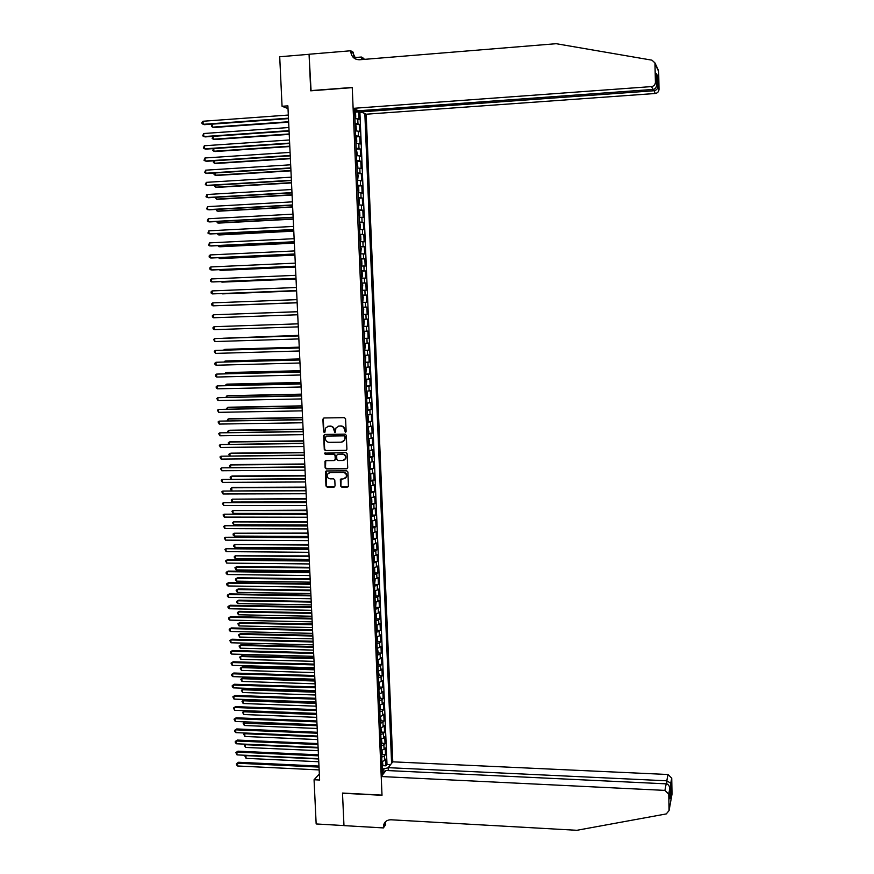<?xml version="1.0" encoding="UTF-8"?>
<svg xmlns="http://www.w3.org/2000/svg" width="874" height="874" viewBox="0 0 874 874"><rect width="100%" height="100%" fill="white"/><g stroke="black" fill="none" stroke-linecap="round" stroke-linejoin="round"><path stroke-width="1.31" d="M345.372 432.226L346.126 431.385L345.58 418.799L344.389 417.641L323.981 417.969L322.91 419.17L323.478 431.701L324.309 432.521L324.975 432.095L325.379 428.194L328.427 426.239L330.121 426.206C332.328 426.403 333.595 427.648 333.912 429.932L334.818 432.379L335.496 431.931L335.867 428.085L338.959 426.075L340.663 426.053C342.881 426.25 344.148 427.495 344.465 429.789L345.372 432.226M338.162 426.184L341.024 425.933C343.242 426.13 344.509 427.375 344.826 429.669L345.776 432.106M324.68 432.401L323.478 431.701M327.652 426.337L330.503 426.097C332.699 426.293 333.966 427.528 334.283 429.811L335.223 432.248M340.532 485.889L341.712 487.058L347.426 487.037L348.42 486.359L347.907 472.004L346.716 470.835L326.395 470.966L325.423 471.599L325.947 485.944L327.127 487.113L333.988 487.091L335.059 485.911L334.797 480.001L333.617 478.832L330.208 478.854C327.674 478.362 326.712 476.843 327.335 474.287L329.924 472.583L343.307 472.495C345.809 472.965 346.792 474.462 346.235 476.996L343.58 478.777L340.368 479.455L340.532 485.889L342.073 486.894L348.049 486.829M282.062 106.278L279.713 56.755L309.068 54.308L310.718 90.82L352.255 87.64L382.004 795.121L342.499 793.057L343.963 825.569L316.159 823.953L314.061 779.75L319.622 780.023L287.885 105.852L282.062 106.278L288.016 108.584M345.82 450.46L346.912 449.269L346.301 435.328L345.11 434.159L324.735 434.433L323.653 435.623L324.287 449.509L325.467 450.667L346.377 450.296M347.098 453.682L347.71 467.59L346.628 468.77L326.297 468.912L325.117 467.754L324.964 461.275L325.926 460.653L334.152 460.576L335.234 459.396L335.059 455.452L333.868 454.283L325.303 454.371L324.549 453.158L345.918 452.524L347.098 453.682M382.681 765.668L385.958 765.821L385.674 759.113L384.538 760.522L384.352 756.043L381.719 757.157M382.2 754.491L385.489 754.644L385.216 747.926L384.068 749.302L383.883 744.812L381.25 745.904M381.719 743.304L385.03 743.446L384.746 736.716L383.61 738.06L383.413 733.559L380.78 734.63M381.239 732.084L384.56 732.226L384.276 725.486L383.129 726.797L382.943 722.285L380.31 723.333M380.758 720.853L384.09 720.984L383.806 714.233L382.659 715.511L382.473 710.988L379.829 712.015M380.266 709.601L383.62 709.721L383.336 702.958L382.189 704.204L382.004 699.67L379.36 700.675M379.786 698.326L383.151 698.435L382.867 691.662L381.719 692.874L381.534 688.341L378.879 689.313M379.294 687.03L382.681 687.139L382.397 680.343L381.25 681.523L381.053 676.979L378.398 677.929M378.813 675.711L382.211 675.821L381.927 669.014L380.769 670.161L380.583 665.606L377.929 666.534M378.322 664.371L381.741 664.469L381.457 657.663L380.299 658.767L380.103 654.211L377.448 655.107M377.83 653.02L381.261 653.107L380.977 646.279L379.819 647.361L379.633 642.794L376.967 643.668M377.339 641.636L380.791 641.724L380.507 634.885L379.338 635.933L379.152 631.356L376.486 632.197M376.847 630.241L380.321 630.318L380.026 623.468L378.868 624.484L378.671 619.895L376.006 620.715M376.355 618.825L379.84 618.89L379.556 612.029L378.387 613.002L378.191 608.413L375.514 609.211M375.864 607.386L379.36 607.452L379.076 600.569L377.907 601.509L377.71 596.909L375.033 597.674M375.361 595.926L378.89 595.981L378.595 589.087L377.426 589.994L377.229 585.383L374.553 586.126M374.87 584.444L378.409 584.488L378.125 577.583L376.945 578.457L376.749 573.836L374.061 574.557M374.367 572.94L377.929 572.983L377.644 566.057L376.465 566.898L376.268 562.277L373.58 562.965M373.864 561.414L377.448 561.447L377.164 554.52L375.984 555.329L375.787 550.686L373.089 551.352M373.362 549.866L376.967 549.899L376.683 542.951L375.492 543.726L375.307 539.083L372.608 539.717M372.859 538.297L376.486 538.318L376.202 531.37L375.012 532.102L374.815 527.448L372.116 528.06M372.357 526.716L376.006 526.727L375.711 519.757L374.52 520.456L374.334 515.791L371.625 516.381M371.854 515.103L375.525 515.103L375.23 508.122L374.039 508.788L373.843 504.123L371.133 504.68M371.341 503.468L375.033 503.468L374.749 496.476L373.548 497.109L373.351 492.423L370.642 492.958M370.838 491.822L374.553 491.811L374.258 484.808L373.067 485.398L372.87 480.711L370.15 481.213M370.325 480.143L374.061 480.132L373.777 473.107L372.575 473.664L372.379 468.967L369.658 469.447M369.811 468.453L373.58 468.42L373.285 461.396L372.084 461.92L371.887 457.211L369.167 457.659M369.123 456.818L373.089 456.698L372.794 449.651L371.592 450.143L371.395 445.423L368.664 445.849M368.741 444.997L372.597 444.953L372.302 437.896L371.1 438.344L370.904 433.624L368.173 434.017M368.315 433.133L368.041 427.255L368.915 431.745L368.14 433.209L372.106 433.187L371.811 426.108L370.609 426.534L370.412 421.792L367.67 422.164M367.648 421.454L371.614 421.388L371.319 414.309L370.106 414.691L369.91 409.95L367.178 410.288M367.146 409.655L371.122 409.578L370.827 402.488L369.615 402.827L369.418 398.074L366.676 398.391M366.654 397.823L370.631 397.746L370.336 390.634L369.123 390.94L368.926 386.177L366.173 386.472M366.151 385.98L370.139 385.893L369.844 378.77L368.62 379.032L368.424 374.269L365.671 374.531M365.66 374.105L369.647 374.006L369.352 366.872L368.129 367.102L367.921 362.328L365.179 362.557M365.157 362.218L369.156 362.109L368.85 354.953L367.626 355.15L367.43 350.365L364.666 350.572M364.655 350.299L368.653 350.19L368.358 343.023L367.124 343.176L366.927 338.391L364.163 338.566M364.163 338.369L368.162 338.238L367.856 331.06L366.632 331.18L366.424 326.384L363.66 326.526M363.66 326.406L367.659 326.275L367.364 319.086L366.13 319.163L365.922 314.356L363.158 314.476M363.158 314.422L367.156 314.279L366.862 307.08L365.627 307.124L365.419 302.306L362.655 302.393M365.419 302.306L366.665 302.273L366.359 295.051L362.349 295.204M362.349 295.139L365.124 295.062L364.917 290.234L366.162 290.234L365.856 283.001L361.847 283.165M361.836 283.023L364.611 282.968L364.414 278.129L365.66 278.172L365.354 270.929L361.333 271.104M361.333 270.885L364.108 270.864L363.912 266.013L365.157 266.089L364.851 258.835L360.831 259.021M360.82 258.715L363.606 258.726L363.398 253.875L364.655 253.995L364.349 246.719L360.317 246.905M360.307 246.534L363.092 246.577L362.896 241.705L364.141 241.869L363.846 234.582L359.815 234.778M359.793 234.33L362.59 234.396L362.382 229.523L363.639 229.709L363.333 222.411L359.301 222.619M359.28 222.094L362.076 222.193L361.88 217.309L363.136 217.539L362.83 210.23L358.788 210.448M358.766 209.847L361.574 209.968L361.366 205.073L362.623 205.346L362.317 198.016L358.285 198.245M358.253 197.568L361.06 197.721L360.853 192.815L362.12 193.132L361.814 185.78L357.772 186.02M357.739 185.266L360.547 185.452L360.339 180.536L361.607 180.885L361.301 173.533L357.258 173.773L358.176 175.248L357.695 179.946L357.444 173.86M357.226 172.943L360.033 173.15L359.826 168.234L361.093 168.616L360.787 161.253L356.734 161.461M356.701 160.587L359.52 160.838L359.312 155.9L360.58 156.337L360.274 148.951L356.221 149.115M356.188 148.219L359.006 148.493L358.799 143.555L360.077 144.024L359.76 136.617L355.915 136.879M355.663 135.82L358.493 136.125L358.285 131.176L359.564 131.69L359.247 124.272L355.139 123.409M355.423 124.545L359.247 124.272M388.318 770.595L388.187 767.667L392.776 761.833L366.184 114.21L655.227 93.496L653.73 89.323M391.596 763.341L364.84 113.609M354.538 108.988L382.473 774.943M385.958 765.821L386.996 764.521L359.902 112.418L358.733 111.894L359.039 119.323L354.931 118.427M358.493 136.125L359.76 136.617M359.006 148.493L360.274 148.951M359.52 160.838L360.787 161.253M360.033 173.15L361.301 173.533M360.547 185.452L361.814 185.78M361.06 197.721L362.317 198.016M361.574 209.968L362.83 210.23M362.076 222.193L363.333 222.411M362.59 234.396L363.846 234.582M363.092 246.577L364.349 246.719M363.606 258.726L364.851 258.835M364.108 270.864L365.354 270.929M364.611 282.968L365.856 283.001M365.124 295.062L366.359 295.051M367.156 314.279L365.922 314.356M367.659 326.275L366.424 326.384M368.162 338.238L366.927 338.391M368.653 350.19L367.43 350.365M369.156 362.109L367.921 362.328M369.647 374.006L368.424 374.269M370.139 385.893L368.926 386.177M370.631 397.746L369.418 398.074M371.122 409.578L369.91 409.95M371.614 421.388L370.412 421.792M372.106 433.187L370.904 433.624M372.597 444.953L371.395 445.423M373.089 456.698L371.887 457.211M373.58 468.42L372.379 468.967M374.061 480.132L372.87 480.711M374.553 491.811L373.351 492.423M375.033 503.468L373.843 504.123M375.525 515.103L374.334 515.791M376.006 526.727L374.815 527.448M376.486 538.318L375.307 539.083M376.967 549.899L375.787 550.686M377.448 561.447L376.268 562.277M377.929 572.983L376.749 573.836M378.409 584.488L377.229 585.383M378.89 595.981L377.71 596.909M379.36 607.452L378.191 608.413M379.84 618.89L378.671 619.895M380.321 630.318L379.152 631.356M380.791 641.724L379.633 642.794M381.261 653.107L380.103 654.211M381.741 664.469L380.583 665.606M382.211 675.821L381.053 676.979M382.681 687.139L381.534 688.341M383.151 698.435L382.004 699.67M383.62 709.721L382.473 710.988M384.09 720.984L382.943 722.285M384.56 732.226L383.413 733.559M385.03 743.446L383.883 744.812M385.489 754.644L384.352 756.043M382.353 772.179L383.948 773.075L383.795 768.836L382.211 768.759M360.962 110.911L354.615 110.801M356.275 110.681L356.231 109.753M319.338 774.003L314.061 779.75M354.92 112.178L358.733 111.894M359.902 112.418L361.869 112.276M358.285 131.176L355.456 130.86M358.799 143.555L355.98 143.26M359.312 155.9L356.494 155.648M359.826 168.234L357.018 168.005M360.339 180.536L357.532 180.339M360.853 192.815L358.045 192.651M361.366 205.073L358.558 204.931M361.88 217.309L359.072 217.2M362.382 229.523L359.585 229.436M362.896 241.705L360.099 241.65M363.398 253.875L360.612 253.853M363.912 266.013L361.126 266.024M364.414 278.129L361.628 278.172M364.917 290.234L362.142 290.288M362.852 307.233L365.627 307.124M363.355 319.294L366.13 319.163M363.868 331.344L366.632 331.18M364.371 343.373L367.124 343.176M364.873 355.368L367.626 355.15M365.376 367.353L368.129 367.102M365.878 379.305L368.62 379.032M366.381 391.246L369.123 390.94M366.872 403.154L369.615 402.827M367.375 415.041L370.106 414.691M367.878 426.905L370.609 426.534M368.369 438.759L371.1 438.344M368.861 450.58L371.592 450.143M369.363 462.379L372.084 461.92M369.855 474.156L372.575 473.664M370.347 485.911L373.067 485.398M370.838 497.656L373.548 497.109M371.33 509.367L374.039 508.788M371.821 521.057L374.52 520.456M372.313 532.725L375.012 532.102M372.805 544.371L375.492 543.726M373.285 555.995L375.984 555.329M373.777 567.608L376.465 566.898M374.258 579.189L376.945 578.457M374.99 596.614L375.744 594.866L375.602 591.414L374.749 590.758L377.426 589.994M375.23 602.295L377.907 601.509M375.711 613.81L378.387 613.002M376.191 625.314L378.868 624.484M376.672 636.785L379.338 635.933M377.175 648.246L379.819 647.361M377.634 659.684L380.299 658.767M378.114 671.09L380.769 670.161M378.595 682.485L381.25 681.523M379.065 693.858L381.719 692.874M379.545 705.209L382.189 704.204M380.026 716.538L382.659 715.511M380.496 727.856L383.129 726.797M380.966 739.142L383.61 738.06M381.446 750.405L384.068 749.302M381.916 761.658L384.538 760.522M383.795 768.836L388.198 767.787M386.996 764.521L390.536 764.684M323.904 417.98L323.293 419.061L323.861 431.581M324.615 434.444L324.036 435.503L324.669 449.367L325.849 450.536L346.18 450.318M344.771 436.639L343.93 435.831L326.046 436.06L325.368 438.606C325.696 440.889 326.952 442.124 329.159 442.331L341.373 442.178L344.509 440.103L345.132 436.519L343.93 435.831M326.024 436.06L344.301 435.7M342.674 441.916L344.869 439.972L344.837 438.355M345.132 436.519L345.197 438.235M325.74 460.664L325.499 467.601L326.668 468.77L347.218 468.595M334.709 460.412L335.594 459.254L335.419 455.31L334.239 454.152L325.303 454.371M325.172 452.732L325.674 454.229M342.717 460.5L345.361 458.741C345.94 456.184 344.979 454.677 342.444 454.207L337.714 454.251L336.643 455.441L336.818 459.374L337.998 460.543L342.717 460.5M343.952 460.216L345.722 458.599C346.301 456.042 345.328 454.535 342.805 454.065L342.444 454.207M337.528 454.272L342.805 454.065M341.111 478.821L340.893 485.726M344.913 478.449L346.585 476.833C347.142 474.298 346.17 472.801 343.668 472.342L343.307 472.495M329.039 472.736L343.668 472.342M326.188 470.988L326.319 485.78L327.499 486.949L334.6 486.894M354.92 118.198L355.74 117.247L355.587 113.533L354.658 111.927M288.322 115.051L203.019 121.246L203.183 124.316L204.385 124.676L288.486 118.624L212.491 124.13L212.644 127.156L213.802 127.495L288.66 122.163M354.811 115.597L354.768 114.461M212.491 124.13L211.442 125.244L211.508 126.457L212.644 127.156L288.639 121.737M288.475 118.176L203.183 124.316L202.036 123.605L201.97 122.382L203.019 121.246M360.951 110.594L361.006 111.894L653.752 90.765C656.046 90.404 657.423 89.214 657.86 87.203L657.663 76.289L656.494 78.529M361.006 111.894L366.184 114.21M310.707 90.634L352.244 87.444L353.118 108.354L651.512 86.592C653.916 86.176 655.227 84.734 655.413 82.265L654.943 62.906L651.96 60.175L556.17 43.7L359.509 59.76C354.385 59.64 351.457 56.876 350.725 51.468L350.703 50.768L309.057 54.243L311.078 90.798M655.413 82.265L656.603 84.603L656.396 73.547L657.674 76.18L657.871 87.094L659.007 89.323L658.679 71.559L655.074 63.868M354.418 57.597L361.377 57.029L363.89 58.503L363.923 59.181L362.022 58.077L362.087 59.552M350.703 50.768L353.358 52.32L353.511 55.991M353.118 108.354L358.504 110.769L653.042 89.443L651.512 86.592M361.486 59.607L361.377 57.029M657.368 68.762L658.679 71.559M659.007 89.323C658.81 91.704 657.554 93.092 655.227 93.496M356.013 59.257L352.735 52.648L350.725 51.468M362.207 59.541L362.022 58.077M656.603 84.603C656.571 87.367 655.38 88.984 653.042 89.443M656.396 73.547L656.407 74.203M381.217 776.538L664.917 790.391L666.185 783.847L385.969 770.486L381.217 776.538L382.004 795.296L342.499 793.231L343.974 825.624L383.38 827.918L385.674 824.663L385.554 821.691M392.776 761.833L668.009 774.506L671.735 778.177L669.932 798.77L669.746 788.905L668.763 794.182L669.069 810.58L666.261 813.923L576.851 830.3L390.973 819.779C387.095 819.812 384.615 821.626 383.533 825.242L383.38 827.918M671.735 778.177L672.03 794.073L669.069 810.58M388.187 767.667L666.786 780.799L668.009 774.506M384.986 822.292L385.019 823.155M668.763 794.182L664.917 790.391M385.663 821.593L385.095 824.827L383.347 827.285M670.795 783.235L666.786 780.799L666.84 783.956M670.981 793.002L669.79 791.44M669.932 798.77L669.91 798.071M669.746 788.905L669.746 788.654C669.517 785.813 668.326 784.207 666.185 783.847M355.445 130.597L356.264 129.636L356.111 125.922L355.183 124.337M213.136 136.344L213.289 139.206L214.447 139.523L289.228 134.367M355.336 128.008L355.292 126.872M212.972 136.355L212.153 138.496L213.289 139.206L289.218 133.962M355.958 142.986L356.778 141.992L356.625 138.289L355.707 136.737M213.78 148.58L213.922 151.235L215.08 151.53L289.807 146.548M355.86 140.397L355.805 139.261M213.409 148.602L212.786 150.514L213.922 151.235L289.786 146.166M356.658 155.299L357.291 154.337L356.406 149.192L356.647 155.332M214.425 160.783L214.556 163.241L215.714 163.514L290.376 158.697M356.373 152.764L356.33 151.639M213.835 160.827L213.42 162.52L214.556 163.241L290.365 158.347M357.16 167.666L357.816 166.65L356.898 161.493M215.07 172.976L215.19 175.226L216.337 175.466L290.944 170.834M356.887 165.11L356.843 163.973M214.261 173.019L214.054 174.494L215.19 175.226L290.933 170.506M289.054 130.641L203.839 136.573L203.675 133.514L288.912 127.528M289.076 131.067L205.04 136.912L202.692 135.863L203.675 133.514M289.644 143.085L204.494 148.82L204.33 145.761L289.491 139.971M289.665 143.478L205.696 149.126L203.358 148.088L204.33 145.761M290.223 155.496L205.15 161.035L204.986 157.976L290.081 152.393M290.244 155.856L206.351 161.308L204.013 160.292L204.986 157.976M290.813 167.884L205.805 173.227L205.641 170.179L290.66 164.793M290.823 168.223L206.996 173.478L204.669 172.484L205.641 170.179M215.714 185.135L215.823 187.189L216.97 187.407L291.523 182.939M357.411 177.422L357.357 176.297M214.687 185.201L214.698 186.446L215.823 187.189L291.501 182.644M291.392 180.263L206.461 185.397L206.297 182.349L291.25 177.171M291.403 180.557L207.651 185.627L205.314 184.643L206.297 182.349M358.034 192.269L358.843 191.209L358.69 187.528L357.772 186.086M216.359 197.273L216.457 199.13L217.604 199.327L292.091 195.022M357.925 189.724L357.881 188.598M215.266 197.338L216.457 199.13L292.069 194.76M291.971 192.608L207.116 197.546L206.952 194.509L291.829 189.516M291.982 192.881L208.296 197.743L205.969 196.781L206.952 194.509M358.471 198.431L358.548 204.494L359.356 203.445L359.203 199.775L358.285 198.365M217.003 209.389L217.091 211.049L218.227 211.213L292.659 207.083M358.438 201.992L358.395 200.867M215.911 209.454L217.091 211.049L292.648 206.854M292.55 204.931L207.761 209.662L207.597 206.635L292.408 201.85M292.561 205.172L208.941 209.836L206.625 208.886L207.597 206.635M358.985 210.678L359.061 216.741L359.869 215.67L359.717 212.011L358.799 210.623M217.637 221.483L217.713 222.946L218.861 223.088L293.216 219.134M358.952 214.239L358.908 213.125M216.555 221.548L217.713 222.946L293.216 218.926M293.129 217.222L208.416 221.767L208.252 218.74L292.987 214.152M293.14 217.44L209.596 221.92L207.269 220.98L208.252 218.74M359.575 228.988L360.372 227.863L360.219 224.214L359.312 222.848M218.282 233.555L218.347 234.822L219.483 234.942L293.784 231.151M359.465 226.464L359.422 225.35M217.189 233.609L218.347 234.822L293.773 230.965M293.708 229.501L209.061 233.85L208.897 230.823L293.566 226.432M293.719 229.687L210.241 233.97L207.925 233.052L208.897 230.823M360.012 235.106L360.077 241.158L360.886 240.044L360.733 236.395L359.826 235.062M218.915 245.605L218.97 246.676L220.106 246.763L294.352 243.147M359.979 238.668L359.935 237.553M217.834 245.66L218.97 246.676L294.341 242.994M294.287 241.748L209.705 245.9L209.542 242.885L294.145 238.689M294.298 241.912L210.885 245.998L208.569 245.102L209.542 242.885M360.754 253.34L361.246 248.555L360.339 247.244M219.549 257.633L219.603 258.507L220.729 258.573L294.909 255.121M360.492 250.849L360.438 249.735M218.467 257.688L219.603 258.507L294.909 254.99M294.866 253.973L210.35 257.939L210.197 254.924L294.713 250.925M294.866 254.105L211.53 258.005L209.214 257.12L209.148 255.918L210.197 254.924M361.028 259.447L361.104 265.478L361.902 264.319L361.749 260.681L360.842 259.414M220.193 269.64L220.226 270.317L221.351 270.361L295.478 267.073M360.995 262.998L360.951 261.894M219.33 269.673L220.226 270.317L295.478 266.974M295.434 266.188L210.995 269.946L210.842 266.941L295.292 263.14M295.445 266.286L212.163 269.99L209.858 269.126L209.793 267.925L210.842 266.941M361.541 271.585L361.607 277.604L362.404 276.424L362.262 272.797L361.355 271.552M220.827 281.614L221.974 282.127L296.035 278.992M361.508 275.135L361.465 274.021M220.215 281.647L296.035 278.926M296.013 278.369L211.639 281.931L211.475 278.937L295.86 275.321M296.013 278.435L212.808 281.952L210.503 281.1L210.437 279.909L211.475 278.937M362.284 289.709L362.765 284.891L361.869 283.668M222.597 293.861L296.603 290.9L222.597 293.861M362.011 287.24L361.967 286.137M212.12 290.911L211.082 291.872L211.147 293.063L212.284 293.904L296.581 290.561L212.284 293.904L212.12 290.911L296.439 287.491M362.786 301.792L363.267 296.952L362.371 295.762M223.22 305.583L297.16 302.786L223.22 305.583M362.524 299.334L362.481 298.231M212.764 302.863L211.727 303.802L211.781 304.993L212.928 305.845L297.149 302.677L212.928 305.845L212.764 302.863L297.007 299.629M363.038 307.823L363.77 309.003L363.311 313.821L363.06 307.856M222.509 314.454L297.575 311.69L222.564 314.454M363.027 311.395L362.983 310.292M213.562 317.765L212.426 316.912L212.36 315.722L213.409 314.793L297.575 311.745L213.409 314.793L213.562 317.765L297.717 314.771M363.54 319.873L364.272 321.02L363.813 325.849L363.562 319.895M363.529 323.435L363.486 322.331M214.206 329.662L213.07 328.799L213.005 327.608L214.043 326.69L298.143 323.839L214.043 326.69L214.206 329.662L298.296 326.865M364.043 331.891L364.775 333.016L364.316 337.856L364.065 331.923M298.69 335.354L223.82 338.227M364.032 335.452L363.988 334.36M298.69 335.419L223.285 338.238M298.711 335.856L214.676 338.577L298.722 335.911M214.84 341.548L213.638 339.483L214.676 338.577L214.84 341.548L298.853 338.926M364.556 343.886L365.277 345.001L364.819 349.851L364.567 343.919M299.247 347.164L225.536 349.338L224.443 350.081M364.534 347.448L364.491 346.355M299.247 347.251L224.41 349.458L223.668 350.103M299.279 347.874L215.321 350.441L299.279 347.961M215.474 353.402L214.272 351.326L215.321 350.441L215.474 353.402L299.421 350.977M365.048 355.871L365.78 356.953L365.321 361.814L365.07 355.893M299.804 358.941L226.148 360.962L225.033 361.104L225.077 361.912M365.037 359.422L364.993 358.329M299.804 359.061L225.033 361.104L224.039 361.934M299.848 359.869L215.954 362.273L299.848 359.99M216.107 365.234L214.971 364.338L214.917 363.158L215.954 362.273L216.107 365.234L299.99 362.994M365.551 367.823L366.282 368.883L365.824 373.755L365.572 367.845M300.35 370.696L226.759 372.564L225.645 372.728L225.7 373.722M365.54 371.374L365.496 370.281M300.361 370.838L225.645 372.728L224.629 373.744M300.405 371.843L216.588 374.094L300.416 371.996M216.741 377.044L215.605 376.137L215.55 374.957L216.588 374.094L216.741 377.044L300.558 374.99M366.053 379.753L366.774 380.791L366.315 385.674L366.075 379.775M300.907 382.441L227.371 384.134L226.257 384.331L226.322 385.51M366.042 383.304L365.998 382.211M300.918 382.604L226.257 384.331L225.252 385.532M300.973 383.806L217.222 385.893L300.984 383.981M217.375 388.832L216.239 387.925L216.184 386.745L217.222 385.893L217.375 388.832L301.115 386.974M366.643 397.637L367.43 396.239L367.277 392.677L366.392 391.694M301.454 394.152L227.983 395.693L226.869 395.911L226.945 397.277M366.545 395.212L366.501 394.119M301.464 394.349L226.869 395.911L225.874 397.299M301.53 395.736L217.855 397.659L301.541 395.933M218.008 400.598L216.807 398.5L217.855 397.659L218.008 400.598L301.683 398.926M367.047 403.548L367.921 408.103L367.146 409.524M302.011 405.853L228.595 407.229L227.48 407.47L227.568 409.021M367.298 409.48L367.069 403.57M367.036 407.098L366.993 406.006M302.022 406.071L227.48 407.47L226.497 409.043M302.087 407.645L218.478 409.414L302.098 407.874M218.642 412.342L217.44 410.245L218.478 409.414L218.642 412.342L302.24 410.856M367.637 421.377L368.424 419.935L368.271 416.385L367.397 415.456M367.812 421.301L367.386 415.412M302.557 417.521L229.196 418.744L228.092 419.007L228.19 420.744M367.539 418.963L367.495 417.87M302.568 417.772L228.092 419.007L227.12 420.755M303.103 429.167L229.807 430.237L228.704 430.521L228.802 432.444M368.03 430.795L367.987 429.713M303.114 429.44L228.704 430.521L227.677 431.319L227.743 432.455M368.631 445.03L369.407 443.544L369.254 440.004L368.38 439.119M368.806 444.942L368.38 439.076M303.649 440.802L230.408 441.709L229.316 442.015L229.425 444.123M368.533 442.615L368.489 441.534M303.671 441.097L229.316 442.015L228.289 442.801L228.573 444.134M302.655 419.531L219.112 421.137L302.666 419.782M219.265 424.076L218.074 421.956L219.112 421.137L219.265 424.076L302.808 422.765M303.212 431.395L219.735 432.849L303.223 431.68M219.898 435.776L218.697 433.657L219.735 432.849L219.898 435.776L303.365 434.651M303.77 443.238L220.368 444.538L303.781 443.544M220.521 447.455L219.33 445.336L220.368 444.538L220.521 447.455L303.923 446.516M368.883 450.875L369.298 456.731L369.899 455.31L369.757 451.782L368.883 450.929M304.196 452.404L231.02 453.158L229.917 453.486L230.048 455.78M369.025 454.414L368.981 453.333M304.218 452.732L229.917 453.486L228.89 454.262L229.403 455.791M304.327 455.059L220.991 456.195L304.338 455.398M221.144 459.112L219.953 456.982L220.991 456.195L221.144 459.112L304.48 458.358M369.626 468.584L370.39 467.066L370.248 463.537L369.374 462.707M369.789 468.497L369.374 462.652M304.742 463.996L231.621 464.586L230.528 464.946L230.66 467.415M369.516 466.192L369.473 465.11M304.764 464.345L230.528 464.946L229.501 465.7L230.233 467.415M304.884 466.858L221.614 467.841L304.895 467.219M221.778 470.747L220.576 468.617L221.614 467.841L221.778 470.747L305.037 470.179M370.117 480.339L370.882 478.788L370.74 475.27L369.866 474.462M370.281 480.241L369.866 474.407M305.288 475.565L232.222 475.991L231.129 476.374L231.271 479.028M370.008 477.936L369.964 476.865M305.31 475.937L231.129 476.374L230.102 477.128L231.053 479.028M305.43 478.635L222.236 479.465L305.452 479.028M222.4 482.372L221.198 480.23L222.236 479.465L222.4 482.372L305.594 481.967M370.609 492.062L371.374 490.489L371.232 486.982L370.358 486.206M370.773 491.964L370.358 486.141M305.834 487.102L232.823 487.386L231.741 487.79L231.883 490.62L230.769 489.669L230.714 488.522L231.741 487.79L305.856 487.506M370.5 489.669L370.456 488.599M305.987 490.39L222.859 491.068L306.009 490.806M223.023 493.963L221.821 491.811L222.859 491.068L223.023 493.963L306.14 493.744M371.1 503.763L371.865 502.179L371.712 498.672L370.849 497.918M371.264 503.664L370.849 497.852M306.37 498.628L232.342 499.174L232.495 502.026L306.534 501.949M370.991 501.381L370.947 500.31M306.392 499.065L232.342 499.174L231.315 499.906L231.37 501.042L232.495 502.026M306.534 502.124L223.482 502.648L306.556 502.561M223.635 505.533L222.444 503.38L223.482 502.648L223.635 505.533L306.698 505.5M371.581 515.442L372.346 513.836L372.204 510.34L371.341 509.608M371.756 515.343L371.341 509.542M306.916 510.132L232.943 510.547L233.096 513.388L307.069 513.464M371.483 513.06L371.439 511.989M306.938 510.591L232.943 510.547L231.916 511.268L233.096 513.388M307.091 513.836L224.105 514.207L307.113 514.305M224.257 517.091L223.067 514.928L224.105 514.207L224.257 517.091L307.255 517.233M372.073 527.109L372.837 525.482L372.695 521.986L371.832 521.275M372.248 527L371.832 521.21M307.451 521.614L233.544 521.898L233.697 524.739L307.615 524.968M371.974 524.728L371.931 523.657M307.484 522.095L233.544 521.898L232.517 522.608L233.697 524.739M307.637 525.525L224.727 525.744L307.659 526.017M224.88 528.617L223.689 526.454L224.727 525.744L224.88 528.617L307.801 528.945M372.564 538.745L373.329 537.095L373.176 533.61L372.324 532.932M372.739 538.635L372.313 532.856M307.998 533.074L234.145 533.227L234.298 536.057L308.151 536.45M372.466 536.374L372.422 535.303M308.019 533.577L234.145 533.227L233.118 533.927L233.172 535.052L234.298 536.057M308.194 537.193L225.339 537.259L308.216 537.718M225.492 540.132L224.301 537.958L225.339 537.259L225.492 540.132L308.347 540.635M373.056 550.369L373.81 548.697L373.668 545.212L372.805 544.557M373.22 550.249L372.805 544.48M308.533 544.513L234.745 544.535L234.888 547.364L308.697 547.911M372.947 547.998L372.903 546.927M308.555 545.048L234.745 544.535L233.719 545.223L233.773 546.348L234.888 547.364M308.741 548.828L225.962 548.752L308.762 549.385M226.115 551.625L224.924 549.44L225.962 548.752L226.115 551.625L308.904 552.302M373.537 561.96L374.291 560.267L374.148 556.793L373.296 556.159M373.711 561.84L373.285 556.082M309.068 555.94L235.335 555.831L235.488 558.65L309.232 559.349M373.438 559.589L373.395 558.53M309.101 556.487L235.335 555.831L234.319 556.498L234.374 557.623L235.488 558.65M309.287 560.452L227.688 559.666L226.574 560.223L309.309 561.032M226.727 563.085L225.536 560.9L226.574 560.223L226.727 563.085L309.451 563.949M374.017 573.53L374.782 571.825L374.629 568.362L373.777 567.75M309.604 567.335L237.007 566.538L235.936 567.095L236.089 569.914L309.767 570.766M373.919 571.17L373.875 570.11M309.636 567.914L235.936 567.095L234.909 567.761L236.089 569.914M309.833 572.055L228.3 571.093L227.185 571.672L309.855 572.667M227.338 574.535L226.213 573.486L226.158 572.339L227.185 571.672L227.338 574.535L309.997 575.562M374.509 585.088L375.121 579.899L374.269 579.309M310.139 578.708L237.608 577.769L236.537 578.348L236.679 581.155L310.303 582.16M374.411 582.729L374.367 581.669M310.172 579.32L236.537 578.348L235.51 578.992L235.565 580.118L236.679 581.155M310.379 583.646L228.912 582.499L227.797 583.111L310.401 584.269M227.95 585.962L226.825 584.903L226.77 583.766L227.797 583.111L227.95 585.962L310.543 587.164M310.674 590.07L238.198 588.967L237.127 589.579L237.28 592.375L310.838 593.544M374.891 594.265L374.848 593.206M310.707 590.704L237.127 589.579L236.1 590.212L237.28 592.375M310.915 595.205L229.523 593.894L228.409 594.517L310.947 595.86M228.562 597.368L227.437 596.297L227.382 595.161L228.409 594.517L228.562 597.368L311.089 598.745M375.47 608.129L376.082 602.907L375.23 602.372M375.645 607.987L375.307 602.284M311.21 601.399L238.788 600.154L237.717 600.788L237.87 603.584L311.373 604.895M375.372 605.78L375.328 604.732M311.242 602.066L237.717 600.788L236.701 601.41L236.756 602.525L237.87 603.584M311.461 606.742L230.124 605.256L229.021 605.911L311.494 607.419M229.174 608.752L228.048 607.681L227.994 606.534L229.021 605.911L229.174 608.752L311.636 610.303M375.951 619.622L376.563 614.389L375.711 613.876M311.745 612.718L239.378 611.319L238.307 611.975L238.46 614.772L311.909 616.236M375.853 617.273L375.809 616.225M311.778 613.406L238.307 611.975L237.291 612.587L239.378 611.319M238.46 614.772L237.291 612.587M312.007 618.257L230.736 616.607L229.633 617.273L312.04 618.967M229.786 620.114L228.66 619.032L228.606 617.896L229.633 617.273L229.786 620.114L312.171 621.851M228.606 617.896L230.736 616.607M376.607 630.941L376.366 625.281L377.044 625.839L377.186 629.28L376.432 631.083M312.28 624.014L239.968 622.474L238.908 623.14L239.05 625.926L312.444 627.543M376.333 628.745L376.29 627.696M312.313 624.724L238.908 623.14L237.881 623.741L239.968 622.474M239.05 625.926L237.881 623.741M312.542 629.75L231.337 627.925L230.244 628.625L312.575 630.482M230.397 631.465L229.272 630.373L229.217 629.236L230.244 628.625L230.397 631.465L312.717 633.366M229.217 629.236L231.337 627.925M377.087 642.39L376.847 636.764L377.524 637.277L377.666 640.708L376.913 642.532M312.805 635.289L240.558 633.595L239.498 634.295L239.64 637.07L312.968 638.839M376.814 640.194L376.77 639.156M312.837 636.021L239.498 634.295L238.471 634.885L240.558 633.595M239.64 637.07L238.471 634.885M313.089 641.232L231.949 639.233L230.856 639.954L313.121 641.986M230.998 642.783L229.818 640.555L230.856 639.954L230.998 642.783L313.253 644.859M229.818 640.555L231.949 639.233M377.393 648.202L378.136 652.113L377.393 653.96M313.34 646.541L241.137 644.706L240.088 645.416L240.23 648.202L313.504 650.114M377.295 651.633L377.251 650.584M313.373 647.295L240.088 645.416L239.061 646.006L241.137 644.706M240.23 648.202L239.061 646.006M313.624 652.681L232.55 650.518L231.457 651.261L313.657 653.468M231.61 654.08L230.485 652.976L230.43 651.851L231.457 651.261L231.61 654.08L313.799 656.33M230.43 651.851L232.55 650.518M377.896 659.641L378.617 663.497L377.874 665.365M313.864 657.783L241.727 655.784L240.667 656.527L240.82 659.302L314.028 661.367M377.776 663.038L377.732 661.989M313.897 658.559L240.667 656.527L239.651 657.095L241.727 655.784M240.82 659.302L239.651 657.095M314.159 664.109L233.15 661.782L232.069 662.547L314.203 664.917M232.211 665.365L231.031 663.126L232.069 662.547L232.211 665.365L314.334 667.78M231.031 663.126L233.15 661.782M378.398 671.046L379.098 674.859L378.355 676.749M314.389 668.992L242.317 666.851L241.257 667.616L241.41 670.391L314.564 672.609M378.256 674.422L378.213 673.384M314.432 669.801L241.257 667.616L240.241 668.173L242.317 666.851M241.41 670.391L240.241 668.173M314.695 675.526L233.762 673.024L232.67 673.81L314.738 676.356M232.823 676.629L231.697 675.504L231.643 674.378L232.67 673.81L232.823 676.629L314.869 679.218M231.643 674.378L233.762 673.024M378.901 682.43L379.567 686.199L378.824 688.111M314.924 680.191L242.896 677.907L241.847 678.683L241.989 681.447L315.088 683.818M378.726 685.795L378.682 684.757M314.957 681.021L241.847 678.683L240.82 679.24L242.896 677.907M241.989 681.447L240.82 679.24M315.241 686.92L234.363 684.255L233.271 685.063L315.274 687.772M233.424 687.871L232.298 686.735L232.244 685.609L233.271 685.063L233.424 687.871L315.416 690.624M232.244 685.609L234.363 684.255M379.403 693.792L380.048 697.528L379.305 699.462M315.448 691.356L243.475 688.931L242.426 689.739L242.579 692.492L315.612 695.005M379.207 697.146L379.163 696.108M315.481 692.208L242.426 689.739L241.41 690.274L243.475 688.931M242.579 692.492L241.41 690.274M315.776 698.282L234.964 695.453L233.871 696.283L315.809 699.167M234.024 699.091L232.845 696.829L233.871 696.283L234.024 699.091L315.951 702.019M232.845 696.829L234.964 695.453M379.917 705.143L380.518 708.825L379.775 710.781M315.973 702.51L244.065 699.943L243.016 700.762L243.158 703.515L316.148 706.181M379.687 708.464L379.644 707.437M316.017 703.395L243.016 700.762L241.989 701.298L244.065 699.943M243.158 703.515L241.989 701.298M316.301 709.633L235.554 706.64L234.472 707.492L316.344 710.54M234.625 710.289L233.445 708.027L234.472 707.492L234.625 710.289L316.486 713.381M233.445 708.027L235.554 706.64M380.419 716.462L380.988 720.11L380.256 722.077M316.497 713.654L244.644 710.933L243.595 711.775L243.737 714.528L316.672 717.336M380.157 719.772L380.114 718.745M316.541 714.55L243.595 711.775L242.579 712.299L244.644 710.933M243.737 714.528L242.579 712.299M316.836 720.963L236.155 717.805L235.073 718.679L316.88 721.902M235.226 721.465L234.046 719.193L235.073 718.679L235.226 721.465L317.011 724.732M234.046 719.193L236.155 717.805M380.933 727.769L381.457 731.374L380.725 733.362M317.022 724.764L245.223 721.902L244.174 722.765L244.327 725.507L317.196 728.468M380.627 731.057L380.583 730.03M317.065 725.682L243.158 723.279L245.223 721.902M244.327 725.507L243.158 723.279M317.371 732.27L236.756 728.949L235.674 729.845L317.415 733.231M235.827 732.631L234.702 731.462L234.647 730.347L235.674 729.845L235.827 732.631L317.546 736.061M234.647 730.347L236.756 728.949M381.435 739.043L381.927 742.616L381.195 744.626M381.097 742.321L381.064 741.294M317.579 736.804L244.753 733.734L244.906 736.476L317.71 739.579M245.572 733.035L243.737 734.236L245.496 733.035M244.906 736.476L243.737 734.236M317.907 743.556L237.346 740.07L236.275 740.988L317.95 744.539M236.417 743.774L235.303 742.594L235.248 741.48L236.275 740.988L236.417 743.774L318.081 747.368M235.248 741.48L237.346 740.07M381.949 750.307L382.397 753.836L381.665 755.857M381.577 753.563L381.534 752.536M318.103 747.904L245.343 744.692L245.485 747.423L318.234 750.668M245.911 744.189L244.316 745.172L245.736 744.178M245.485 747.423L244.316 745.172M318.431 754.83L237.947 751.17L236.865 752.11L318.475 755.835M237.018 754.885L235.838 752.601L236.865 752.11L237.018 754.885L318.617 758.654M235.838 752.601L237.947 751.17M382.462 761.538L382.867 765.034L382.146 767.077M382.047 764.794L382.004 763.767M318.628 758.982L245.922 755.628L246.064 758.348L318.759 761.746M246.26 755.311L244.895 756.097L245.987 755.3M246.064 758.348L244.895 756.097M318.966 766.072L238.536 762.259L237.466 763.221L319.01 767.099M237.619 765.985L236.493 764.805L236.439 763.69L237.466 763.221L237.619 765.985L319.141 769.918M236.439 763.69L238.536 762.259M357.969 123.737L357.761 118.777M355.106 118.165L354.844 112.014M355.62 130.565L355.368 124.425M356.144 142.943L355.882 136.825M357.182 167.633L356.92 161.537M358.209 192.236L357.958 186.151M359.749 228.944L359.498 222.903M360.765 253.307L360.514 247.287M362.295 289.687L362.044 283.7M362.797 301.759L362.557 295.783M366.818 397.572L366.577 391.683M374.192 573.41L373.952 567.685M374.673 584.957L374.433 579.244M375.164 596.483L374.924 590.78M376.126 619.48L375.886 613.799M377.568 653.807L377.328 648.213M378.038 665.212L377.808 659.651M378.518 676.596L378.289 671.068M378.999 687.947L378.77 682.463M379.469 699.287L379.24 693.825M379.95 710.606L379.72 705.176M380.419 721.902L380.19 716.505M380.889 733.188L380.671 727.824M381.359 744.44L381.14 739.109M381.84 755.671L381.61 750.373M382.309 766.891L382.08 761.625M654.943 62.906L658.548 70.63M385.27 822.795L383.533 825.242M671.724 778.002L670.773 783.115M670.97 792.926L670.784 783.159M669.932 798.53L670.959 792.893M669.746 788.654L668.752 794.007"/></g></svg>
